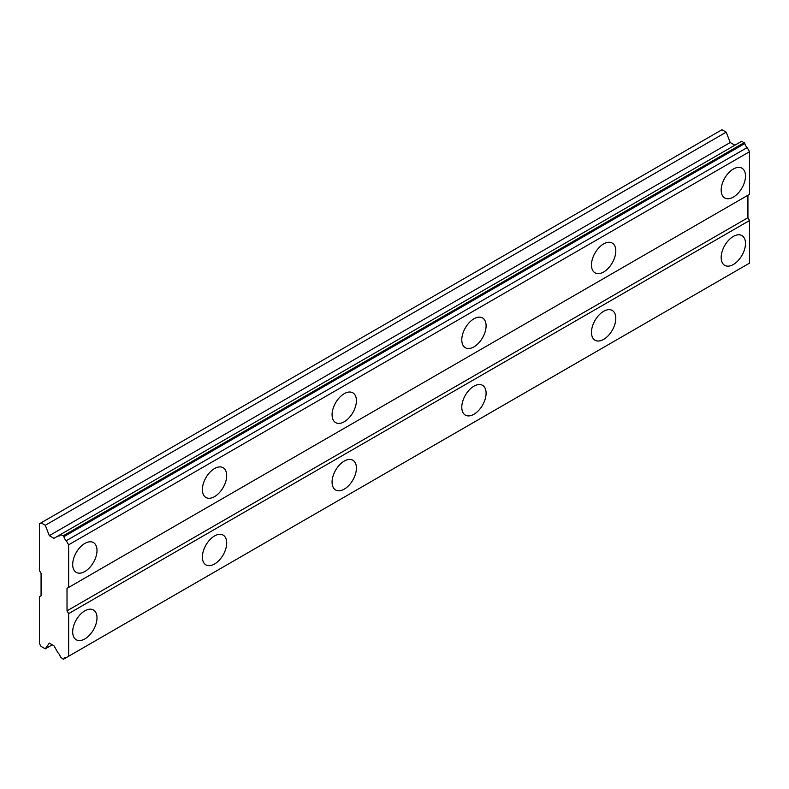 <?xml version="1.0" encoding="UTF-8"?>
<svg xmlns="http://www.w3.org/2000/svg" width="789" height="789" viewBox="0 0 789 789"><rect width="100%" height="100%" fill="white"/><g stroke="black" fill="none" stroke-linecap="round" stroke-linejoin="round"><path stroke-width="1.18" d="M733.336 197.112A17.2 9.932 120 0 0 744.569 181.963A17.2 9.932 120 0 0 741.936 168.185A17.2 9.932 120 0 0 733.336 169.033A17.2 9.932 120 0 0 722.103 184.182A17.2 9.932 120 0 0 724.736 197.97A17.2 9.932 120 0 0 733.336 197.112M724.44 178.639A17.2 9.932 120 0 0 725.052 177.584M84.847 571.522A17.2 9.932 120 0 0 96.08 556.363A17.2 9.932 120 0 0 93.447 542.585A17.2 9.932 120 0 0 84.847 543.434A17.2 9.932 120 0 0 73.614 558.592A17.2 9.932 120 0 0 76.247 572.37A17.2 9.932 120 0 0 84.847 571.522M75.951 553.05A17.2 9.932 120 0 0 76.553 551.984M214.539 496.636A17.2 9.932 120 0 0 225.772 481.487A17.2 9.932 120 0 0 223.139 467.709A17.2 9.932 120 0 0 214.539 468.558A17.2 9.932 120 0 0 203.306 483.706A17.2 9.932 120 0 0 205.949 497.484A17.2 9.932 120 0 0 214.539 496.636M205.643 478.164A17.2 9.932 120 0 0 206.254 477.108M344.241 421.76A17.2 9.932 120 0 0 355.474 406.601A17.2 9.932 120 0 0 352.841 392.823A17.2 9.932 120 0 0 344.241 393.672A17.2 9.932 120 0 0 333.007 408.83A17.2 9.932 120 0 0 335.641 422.608A17.2 9.932 120 0 0 344.241 421.76M335.345 403.287A17.2 9.932 120 0 0 335.956 402.222M473.942 346.874A17.2 9.932 120 0 0 485.176 331.725A17.2 9.932 120 0 0 482.543 317.947A17.2 9.932 120 0 0 473.942 318.795A17.2 9.932 120 0 0 462.709 333.944A17.2 9.932 120 0 0 465.342 347.732A17.2 9.932 120 0 0 473.942 346.874M465.046 328.402A17.2 9.932 120 0 0 465.648 327.346M603.634 271.998A17.2 9.932 120 0 0 614.878 256.839A17.2 9.932 120 0 0 612.234 243.061A17.2 9.932 120 0 0 603.634 243.909A17.2 9.932 120 0 0 592.401 259.068A17.2 9.932 120 0 0 595.044 272.846A17.2 9.932 120 0 0 603.634 271.998M594.738 253.525A17.2 9.932 120 0 0 595.35 252.46M733.336 264.512A17.2 9.932 120 0 0 744.569 249.354A17.2 9.932 120 0 0 741.936 235.576A17.2 9.932 120 0 0 733.336 236.424A17.2 9.932 120 0 0 722.103 251.583A17.2 9.932 120 0 0 724.736 265.36A17.2 9.932 120 0 0 733.336 264.512M724.44 246.03A17.2 9.932 120 0 0 725.052 244.975M84.847 638.912A17.2 9.932 120 0 0 96.08 623.754A17.2 9.932 120 0 0 93.447 609.976A17.2 9.932 120 0 0 84.847 610.834A17.2 9.932 120 0 0 73.614 625.983A17.2 9.932 120 0 0 76.247 639.761A17.2 9.932 120 0 0 84.847 638.912M75.951 620.44A17.2 9.932 120 0 0 76.553 619.385M214.539 564.027A17.2 9.932 120 0 0 225.772 548.878A17.2 9.932 120 0 0 223.139 535.1A17.2 9.932 120 0 0 214.539 535.948A17.2 9.932 120 0 0 203.306 551.107A17.2 9.932 120 0 0 205.949 564.885A17.2 9.932 120 0 0 214.539 564.027M205.643 545.554A17.2 9.932 120 0 0 206.254 544.499M344.241 489.15A17.2 9.932 120 0 0 355.474 474.002A17.2 9.932 120 0 0 352.841 460.214A17.2 9.932 120 0 0 344.241 461.072A17.2 9.932 120 0 0 333.007 476.221A17.2 9.932 120 0 0 335.641 489.999A17.2 9.932 120 0 0 344.241 489.15M335.345 470.678A17.2 9.932 120 0 0 335.956 469.623M473.942 414.264A17.2 9.932 120 0 0 485.176 399.116A17.2 9.932 120 0 0 482.543 385.338A17.2 9.932 120 0 0 473.942 386.186A17.2 9.932 120 0 0 462.709 401.345A17.2 9.932 120 0 0 465.342 415.122A17.2 9.932 120 0 0 473.942 414.264M465.046 395.792A17.2 9.932 120 0 0 465.648 394.737M603.634 339.388A17.2 9.932 120 0 0 614.878 324.24A17.2 9.932 120 0 0 612.234 310.452A17.2 9.932 120 0 0 603.634 311.31A17.2 9.932 120 0 0 592.401 326.459A17.2 9.932 120 0 0 595.044 340.237A17.2 9.932 120 0 0 603.634 339.388M594.738 320.916A17.2 9.932 120 0 0 595.35 319.861M39.45 596.79L39.45 643.587L41.067 646.398L45.289 648.834L49.312 643.104L53.948 645.787L58.041 652.868A4.773 2.752 60 0 1 60.388 656.951L63.376 659.279L63.909 658.973A4.773 2.752 60 0 1 64.777 657.76A4.773 2.752 60 0 1 66.256 657.622L68.633 656.251L68.633 613.635L67.016 610.834L67.016 588.367L68.633 587.43L68.633 544.824L66.256 540.712A4.773 2.752 60 0 1 63.909 536.638L63.376 535.721L60.388 534.607A4.773 2.752 60 0 1 59.53 535.82A4.773 2.752 60 0 1 58.041 535.968L53.948 538.325L49.312 535.652L45.289 525.277L41.067 522.841L39.45 523.778L39.45 570.585L41.067 573.386L41.067 595.853L39.45 596.79M60.911 534.301L741.838 141.182L744.826 143.519A4.773 2.752 -120 0 0 747.173 147.582L749.55 151.695L749.55 194.301L68.633 587.43M68.633 656.251L749.55 263.122L749.55 220.516L747.933 217.705L747.933 195.238L67.016 588.367M747.173 264.493L66.256 657.622M744.826 265.854L63.909 658.973M41.067 522.841L721.984 129.721L726.205 132.157L730.229 142.523L734.865 145.206M68.633 544.824L749.55 151.695M747.933 217.705L67.016 610.834M68.633 613.635L749.55 220.516M52.261 644.81L45.289 648.834M45.289 525.277L726.205 132.157M730.229 142.523L49.312 535.652M60.388 534.607L58.041 535.968M66.256 540.712L747.173 147.582M63.909 536.638L744.826 143.519M63.376 535.721L744.293 142.602"/></g></svg>
